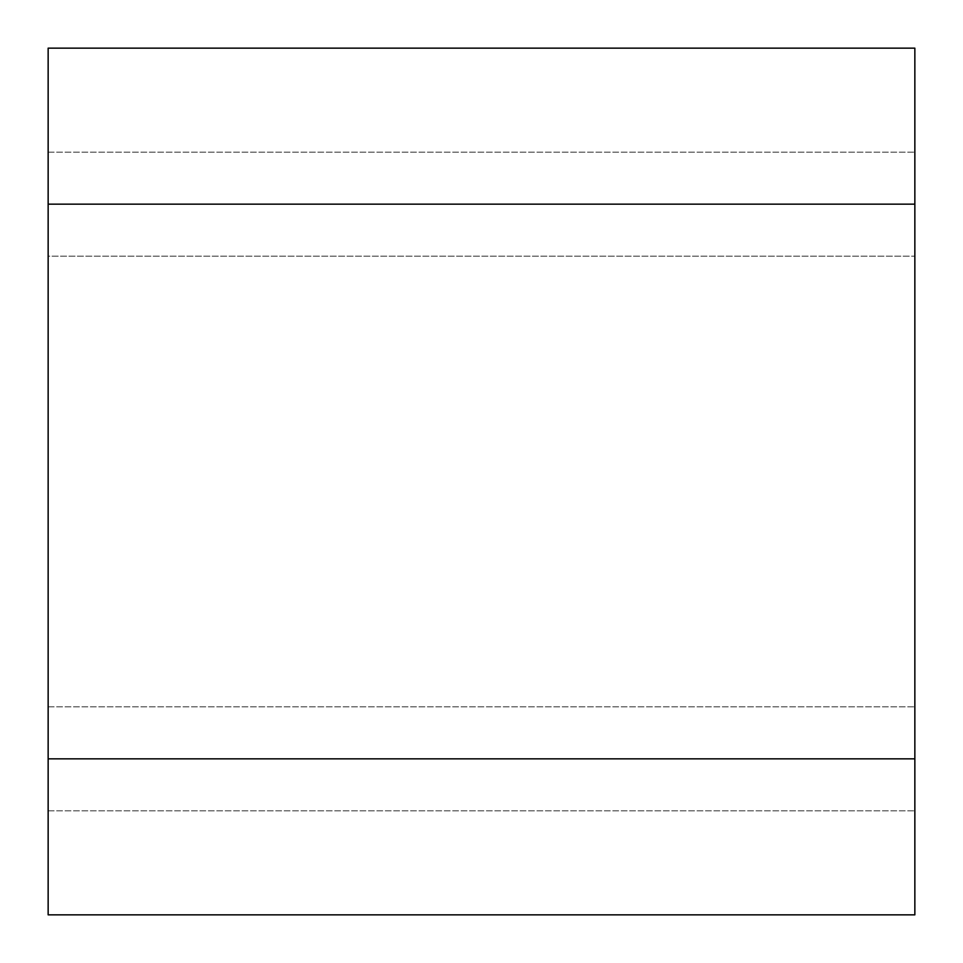 <?xml version="1.0" encoding="UTF-8"?>
<svg xmlns="http://www.w3.org/2000/svg" width="963" height="963" viewBox="0 0 963 963"><rect width="100%" height="100%" fill="white"/><g stroke="black" fill="none" stroke-linecap="round" stroke-linejoin="round"><path stroke-width="0.72" stroke-dasharray="4.82 3.61" d="M48.15 758.844L48.15 914.85L914.85 914.85L914.85 48.15L48.15 48.15L48.15 758.844L914.85 758.844M914.85 256.158L914.85 810.846L914.85 152.154L914.85 256.158L48.15 256.158L48.15 810.846L48.15 152.154L48.15 256.158L914.85 256.158M48.15 810.846L914.85 810.846L48.15 810.846M48.15 152.154L914.85 152.154L48.15 152.154M48.15 204.156L914.85 204.156M48.15 706.842L914.85 706.842L48.15 706.842"/><path stroke-width="1.44" d="M48.15 204.156L48.15 914.85L914.85 914.85L914.85 48.15L48.15 48.15L48.15 204.156L914.85 204.156M48.15 758.844L914.85 758.844"/></g></svg>
